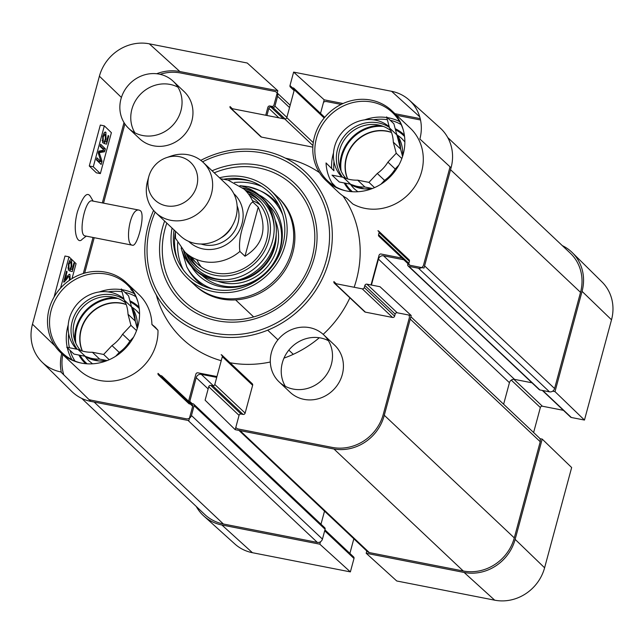 <?xml version="1.0" encoding="UTF-8"?>
<svg xmlns="http://www.w3.org/2000/svg" width="644" height="644" viewBox="0 0 644 644"><rect width="100%" height="100%" fill="white"/><g stroke="black" fill="none" stroke-linecap="round" stroke-linejoin="round"><path stroke-width="0.97" d="M552.673 391.166L555.007 391.624L584.462 420.057L571.341 417.489A1.731 1.594 133.3 0 1 570.6 417.111L542.32 390.425M562.309 245.622A43.212 39.864 133.3 0 1 572.339 252.665A43.212 39.864 133.3 0 1 582.063 291.354L555.007 391.624M324.938 529.867L353.588 556.899A1.731 1.594 133.3 0 1 353.999 558.469L350.376 571.896L319.81 544.18L221.866 524.989A43.212 39.864 133.3 0 1 203.866 516.061A43.212 39.864 133.3 0 1 196.251 506.45M319.81 544.18L320.454 541.781M366.79 551.014L366.186 553.268L396.752 580.985L494.689 600.176A42.271 38.994 -46.7 0 0 544.599 567.799L571.655 467.536L542.2 439.095L515.144 539.366A43.212 39.864 133.3 0 1 464.131 572.46L366.186 553.268M542.2 439.095L539.857 438.636M563.419 410.333L542.393 406.219A1.731 1.594 -46.7 0 0 540.356 407.539L533.61 432.535M353.838 538.795L349.893 553.413M203.866 516.061L234.827 543.971A42.271 38.994 -46.7 0 0 252.432 552.705L350.376 571.896M584.462 420.057L611.518 319.794A42.271 38.994 -46.7 0 0 602.003 281.951L572.339 252.665M200.799 160.356A97.695 90.128 133.3 0 1 330.694 218.429A97.695 90.128 133.3 0 1 234.658 337.408A97.695 90.128 133.3 0 1 148.168 225.561A97.695 90.128 133.3 0 1 153.586 210.403M166.812 223.114A79.47 73.311 -46.7 0 0 165.025 228.862A79.47 73.311 -46.7 0 0 233.088 319.899A79.47 73.311 -46.7 0 0 314.216 227.541A79.47 73.311 -46.7 0 0 214.251 172.825M140.489 210.781L139.305 210.161C129.814 207.223 124.34 244.817 132.439 245.211C137.301 247.28 145.592 214.983 140.489 210.781M391.745 110.663L410.18 128.059A47.962 44.251 -46.7 0 1 421.643 171.642A47.962 44.251 -46.7 0 1 352.751 203.947L346.681 198.231A47.962 44.251 133.3 0 1 338.285 192.113L325.912 180.441A47.962 44.251 133.3 0 1 326.645 115.187A47.962 44.251 133.3 0 1 391.745 110.663A47.962 44.251 133.3 0 1 403.2 154.254A47.962 44.251 133.3 0 1 370.324 189.272A47.962 44.251 133.3 0 1 325.912 180.441M132.133 290.323A47.101 43.454 -46.7 0 0 130.845 289.542L132.986 291.563M333.978 161.644A45.37 41.86 133.3 0 0 333.93 170.757L326.041 162.94A47.101 43.454 -46.7 0 0 333.809 185.689M126.441 282.748A47.962 44.251 133.3 0 1 137.905 326.331A47.962 44.251 133.3 0 1 105.02 361.356A47.962 44.251 133.3 0 1 60.608 352.526A47.962 44.251 133.3 0 1 61.341 287.272A47.962 44.251 133.3 0 1 126.441 282.748L138.814 294.421A47.962 44.251 133.3 0 1 151.92 324.56L157.989 330.275A118.834 109.625 133.3 0 1 155.301 327.233L151.92 324.415M67.209 347.317A47.101 43.454 133.3 0 1 67.902 326.041A47.101 43.454 133.3 0 1 68.224 324.914M99.313 291.957A47.101 43.454 133.3 0 1 121.483 289.623M122.094 289.711A47.101 43.454 133.3 0 1 134.274 293.64M80.742 362.958A47.101 43.454 133.3 0 1 62.42 353.041A47.101 43.454 133.3 0 1 51.166 310.247A47.101 43.454 133.3 0 1 83.454 275.857A47.101 43.454 133.3 0 1 127.061 284.527A47.101 43.454 133.3 0 1 138.025 302.237M71.943 359.714A47.101 43.454 133.3 0 1 67.306 347.784M155.301 327.233A45.37 41.86 133.3 0 1 155.341 327.643M75.026 361.115A45.37 41.86 133.3 0 1 70.099 350.417M69.415 347.752A45.37 41.86 133.3 0 1 68.683 333.729M108.144 291.901A45.37 41.86 133.3 0 1 122.054 291.796M124.88 292.344A45.37 41.86 133.3 0 1 135.852 296.643M60.608 352.526L79.051 369.922A47.962 44.251 -46.7 0 0 123.455 378.752A47.962 44.251 -46.7 0 0 156.339 343.727A47.962 44.251 -46.7 0 0 157.989 330.275M331.62 168.197A47.101 43.454 133.3 0 1 333.206 153.956A47.101 43.454 133.3 0 1 333.52 152.829M364.617 119.873A47.101 43.454 133.3 0 1 386.786 117.538M387.398 117.627A47.101 43.454 133.3 0 1 399.578 121.563M346.037 190.874A47.101 43.454 133.3 0 1 327.716 180.964A47.101 43.454 133.3 0 1 316.47 138.162A47.101 43.454 133.3 0 1 348.75 103.773A47.101 43.454 133.3 0 1 392.365 112.442A47.101 43.454 133.3 0 1 403.329 130.152M373.44 119.816A45.37 41.86 133.3 0 1 387.358 119.712M390.184 120.259A45.37 41.86 133.3 0 1 401.156 124.558M131.529 306.938L124.252 300.072L121.314 288.971L128.591 295.838L131.529 306.938A35.436 32.691 133.3 0 1 135.28 321.106L128.003 314.24L130.941 325.333L136.536 330.613M66.71 347.221L73.988 354.087L85.258 356.293L77.98 349.426L66.71 347.221M137.252 328.545L135.28 321.106M115.63 356.301L119.253 352.437L111.975 345.57L103.644 354.458L92.374 352.252L99.651 359.111L107.137 360.584M103.644 354.458L109.214 359.714M130.941 325.333L122.61 334.22L129.887 341.087L133.566 337.166M124.252 300.072A35.436 32.691 133.3 0 1 128.003 314.24M122.61 334.22A35.436 32.691 133.3 0 1 111.975 345.57M92.374 352.252A35.436 32.691 133.3 0 1 77.98 349.426M129.887 341.087A35.436 32.691 133.3 0 1 119.253 352.437M99.651 359.111A35.436 32.691 133.3 0 1 85.258 356.293M76.604 349.161A34.567 31.894 133.3 0 1 69.311 318.7A34.567 31.894 133.3 0 1 123.922 298.84M396.825 134.854L389.548 127.987L386.609 116.894L393.887 123.761L396.825 134.854A35.436 32.691 133.3 0 1 400.584 149.022L393.307 142.155L396.245 153.248L401.84 158.529M332.014 175.136L339.291 182.002L350.561 184.208L343.284 177.342L332.014 175.136M402.548 156.46L400.584 149.022M380.934 184.216L384.548 180.352L377.271 173.486L368.948 182.373L357.678 180.167L364.955 187.034L372.441 188.499M368.948 182.373L374.518 187.629M396.245 153.248L387.913 162.135L395.191 169.002L398.869 165.081M389.548 127.987A35.436 32.691 133.3 0 1 393.307 142.155M387.913 162.135A35.436 32.691 133.3 0 1 377.271 173.486M357.678 180.167A35.436 32.691 133.3 0 1 343.284 177.342M395.191 169.002A35.436 32.691 133.3 0 1 384.548 180.352M364.955 187.034A35.436 32.691 133.3 0 1 350.561 184.208M341.908 177.076A34.567 31.894 133.3 0 1 334.606 146.615A34.567 31.894 133.3 0 1 389.226 126.755M183.54 250.717A49.258 45.442 -46.7 0 0 194.214 269.128M193.103 268.113L195.285 270.174A49.258 45.442 -46.7 0 0 262.14 265.529A49.258 45.442 -46.7 0 0 262.889 198.513L260.707 196.452A49.258 45.442 133.3 0 1 259.959 263.468A49.258 45.442 133.3 0 1 193.103 268.113A49.258 45.442 133.3 0 1 181.181 248.012M261.786 197.499A49.258 45.442 -46.7 0 0 242.78 187.919M251.313 181.358A59.803 55.175 -46.7 0 0 247.216 180.392A59.803 55.175 -46.7 0 0 227.855 180.022M175.136 233.297A59.803 55.175 -46.7 0 0 177.486 259.613M234.432 182.485A60.496 55.811 133.3 0 1 251.096 183.226A60.496 55.811 133.3 0 1 261.778 186.494M273.74 193.57A60.496 55.811 133.3 0 1 276.236 278.82A60.496 55.811 133.3 0 1 190.986 281.291M183.218 269.764A60.496 55.811 133.3 0 1 177.631 242.699M224.015 179.161A58.073 53.581 133.3 0 1 243.931 179.338A58.073 53.581 133.3 0 1 283.328 242.836A58.073 53.581 133.3 0 1 218.244 289.977A58.073 53.581 133.3 0 1 174.049 229.948M187.307 254.332A45.579 42.053 -46.7 0 0 257.286 260.949A45.579 42.053 -46.7 0 0 246.612 191.477M191.598 257.069A43.212 39.864 -46.7 0 0 255.66 259.411A43.212 39.864 -46.7 0 0 249.598 195.599M190.254 257.109A45.289 41.779 -46.7 0 0 197.917 267.196A45.289 41.779 -46.7 0 0 199.439 268.556M261.52 202.755A45.289 41.779 -46.7 0 0 260.071 201.322A45.289 41.779 -46.7 0 0 249.558 194.247M231.526 281.436A45.289 41.779 -46.7 0 0 233.772 281.259A45.289 41.779 -46.7 0 0 276.196 236.292A45.289 41.779 -46.7 0 0 276.236 234.038M196.798 259.588A43.212 39.864 -46.7 0 0 201.306 266.97M233.772 281.259L235.632 281.066A43.212 39.864 -46.7 0 0 276.115 238.159L276.196 236.292M260.039 204.712A43.212 39.864 -46.7 0 0 252.416 200.646M217.728 281.227A45.104 41.61 -46.7 0 0 265.529 268.725A45.104 41.61 -46.7 0 0 275.229 220.28M191.34 259.033A48.397 44.645 -46.7 0 0 192.749 262.462M202.039 275.366A48.397 44.645 -46.7 0 0 267.638 270.713A48.397 44.645 -46.7 0 0 268.468 204.961M255.04 196.428A48.397 44.645 -46.7 0 0 251.538 195.221M212.898 289.067A55.062 50.796 -46.7 0 1 186.8 266.817L187.903 268.862A55.827 51.504 -46.7 0 0 203.399 285.96M279.118 205.702A55.827 51.504 -46.7 0 0 261.15 191.22L259.041 190.238A55.062 50.796 -46.7 0 0 247.835 186.607M172.053 228.057A60.496 55.811 -46.7 0 0 187.573 278.345A60.496 55.811 -46.7 0 0 269.683 272.645A60.496 55.811 -46.7 0 0 270.601 190.342A60.496 55.811 -46.7 0 0 219.499 177.768M187.573 278.345L195.333 285.67A60.496 55.811 -46.7 0 0 277.443 279.963A60.496 55.811 -46.7 0 0 278.369 197.668L270.601 190.342M108.739 136.021L108.192 135.482L106.429 142.01L104.924 141.672L106.051 138.863L105.898 132.302L104.441 132.527L102.71 136.27L102.605 142.799L103.225 140.738L103.185 136.737L105.27 134.379L105.399 138.911L103.7 143.403L106.55 144.151L108.739 136.021L108.079 135.884M103.225 140.738L102.09 140.513M103.539 133.904L105.27 134.379M104.183 143.532L104.682 141.664M106.429 142.01L104.111 141.551M104.924 141.672L104.119 141.511M104.191 134.032L104.062 132.994M104.98 132.117L105.463 132.052M99.136 162.521L99.442 161.394M102.026 161.209L99.248 152.644L104.578 151.734L105.366 148.828L100.649 144.28L100.086 146.365L104.03 150.173L98.798 151.139L98.274 153.087L101.003 161.7L96.994 157.828L96.431 159.913L101.14 164.462L102.026 161.209L100.77 160.96M99.248 152.644L98.435 152.483M98.596 151.887L102.171 151.26L102.388 150.479M104.578 151.734L102.171 151.26M102.79 148.973L102.96 148.353L100.255 145.745M105.366 148.828L102.96 148.353M101.003 161.7L98.604 161.225L96.6 159.293M74.479 263.46L73.923 262.921L72.168 269.45L70.663 269.112L71.79 266.302L71.637 259.741L70.18 259.967L68.449 263.71L68.345 270.238L68.964 268.178L68.924 264.177L71.009 261.818L71.138 266.35L69.439 270.842L72.281 271.591L74.479 263.46L73.819 263.324M68.964 268.178L67.821 267.952M69.278 261.343L71.009 261.818M69.922 270.971L70.421 269.103M72.168 269.45L69.85 268.991M70.663 269.112L69.858 268.959M69.922 261.472L69.802 260.434M70.719 259.556L71.194 259.492M70.14 279.818L69.938 274.537C69.608 273.692 68.514 274.666 66.678 277.475L64.915 279.77L67.081 271.744L66.525 271.204L63.684 282.096M63.603 282.024L64.07 282.177L66.477 279.512C68.135 276.976 69.101 276.01 69.399 276.622L69.383 280.494M66.799 276.043L69.399 276.622M68.095 276.3L68.063 275.527M64.915 279.77L64.255 279.633M67.081 271.744L66.413 271.615M60.544 288.134L68.997 256.819L76.064 263.646L72.023 278.611M100.359 173.606L93.291 166.78L104.328 125.862L111.396 132.68L100.359 173.606L96.35 172.817L89.283 165.991L93.291 166.78M104.328 125.862L100.319 125.065L89.283 165.991M68.997 256.819L64.988 256.03L54.072 297.077M139.305 210.153L92.164 200.92C85.064 198.424 77.707 235.632 85.225 235.929L132.439 245.219M86.224 236.163L82.223 239.222C77.2 245.445 72.2 230.351 77.554 211.393C82.947 195.985 87.294 191.099 90.571 196.726L93.147 201.113M41.997 362.049L71.661 391.335A43.212 39.864 -46.7 0 0 90.868 401.405L60.786 371.902A42.271 38.994 133.3 0 1 41.997 362.049A42.271 38.994 133.3 0 1 32.482 324.206L99.401 76.201A42.271 38.994 133.3 0 1 149.311 43.824L247.248 63.015L277.814 90.732L179.869 71.54A43.212 39.864 -46.7 0 0 156.661 73.746M124.01 122.577L102.34 202.908M93.01 237.491L83.285 273.523M128.711 128.398L139.627 138.702A32.409 29.898 -46.7 0 0 169.63 144.659A32.409 29.898 -46.7 0 0 191.848 121A32.409 29.898 -46.7 0 0 184.103 91.553L173.188 81.249A32.409 29.898 133.3 0 1 180.932 110.704A32.409 29.898 133.3 0 1 158.714 134.363A32.409 29.898 133.3 0 1 128.711 128.398A32.409 29.898 133.3 0 1 129.203 84.308A32.409 29.898 133.3 0 1 173.188 81.249M177.937 87.157A32.409 29.898 -46.7 0 0 140.118 94.612A32.409 29.898 -46.7 0 0 134.878 132.793M279.166 381.94L290.082 392.244A32.409 29.898 -46.7 0 0 320.092 398.209A32.409 29.898 -46.7 0 0 342.302 374.542A32.409 29.898 -46.7 0 0 334.566 345.095L323.65 334.8A32.409 29.898 133.3 0 1 331.386 364.246A32.409 29.898 133.3 0 1 309.176 387.905A32.409 29.898 133.3 0 1 279.166 381.94A32.409 29.898 133.3 0 1 279.657 337.85A32.409 29.898 133.3 0 1 323.65 334.8M328.392 340.7A32.409 29.898 -46.7 0 0 290.573 348.154A32.409 29.898 -46.7 0 0 285.34 386.336M334.325 283.151L364.649 311.752A1.731 1.594 -46.7 0 0 365.389 312.139L392.574 317.46A1.731 1.594 -46.7 0 0 394.619 316.14L395.175 314.095A1.731 1.594 133.3 0 1 397.211 312.767L411.202 315.512L380.008 286.733L366.887 284.157A1.731 1.594 -46.7 0 0 364.85 285.485L364.295 287.53A1.731 1.594 133.3 0 1 362.258 288.85L335.073 283.529A1.731 1.594 133.3 0 1 333.914 281.573L336.216 283.754M222.325 355.81L221.158 354.715A1.731 1.594 133.3 0 1 222.317 356.663L214.806 384.492A1.731 1.594 133.3 0 1 212.77 385.812L210.765 385.426A1.731 1.594 -46.7 0 0 208.728 386.746L205.106 400.182L235.189 429.677L333.133 448.868A43.212 39.864 -46.7 0 0 384.146 415.774L411.202 315.512M235.189 429.677L239.053 415.356A1.731 1.594 133.3 0 1 241.089 414.036L243.094 414.422A1.731 1.594 -46.7 0 0 245.131 413.102L252.641 385.273A1.731 1.594 -46.7 0 0 252.231 383.703L221.906 355.094M216.948 376.555L197.917 372.828A1.731 1.594 -46.7 0 0 195.873 374.148L188.571 401.212M161.942 376.088L192.266 404.698A1.731 1.594 133.3 0 1 192.677 406.267L162.352 377.666A1.731 1.594 -46.7 0 0 161.193 375.71L159.197 375.323A1.731 1.594 133.3 0 1 158.456 374.937L188.781 403.547A1.731 1.594 -46.7 0 0 189.521 403.925L190.374 404.094M192.677 406.267L188.813 420.596L90.868 401.405M61.703 353.556A43.212 39.864 -46.7 0 0 61.357 372.465M277.814 90.732L273.95 105.053A1.731 1.594 133.3 0 1 271.913 106.381L269.908 105.986A1.731 1.594 -46.7 0 0 267.872 107.315L265.731 115.252M294.324 88.977L293.157 87.874A1.731 1.594 133.3 0 1 294.316 89.83L286.805 117.659A1.731 1.594 133.3 0 1 284.761 118.979L231.196 108.482A1.731 1.594 133.3 0 1 230.447 108.103L260.772 136.713A1.731 1.594 -46.7 0 0 261.52 137.092L312.839 147.146M324.616 117.474A1.731 1.594 -46.7 0 0 324.222 116.862L293.897 88.252M320.527 113.376L324.19 99.82L293.624 72.104L391.568 91.295A42.271 38.994 133.3 0 1 409.173 100.029A42.271 38.994 133.3 0 1 419.872 138.991L451.066 167.77A43.212 39.864 -46.7 0 0 440.134 127.939L409.173 100.029M420.21 118.633L394.933 113.682M343.059 103.515L324.19 99.82M379.099 231.84L377.931 230.737A1.731 1.594 133.3 0 1 379.091 232.685L378.543 234.738A1.731 1.594 -46.7 0 0 378.954 236.308L409.278 264.917A1.731 1.594 133.3 0 0 410.019 265.296L424.01 268.033L451.066 167.77M408.851 264.193A1.731 1.594 133.3 0 1 408.86 263.34L409.415 261.295A1.731 1.594 -46.7 0 0 409.004 259.725L378.68 231.116M402.098 258.139L381.071 254.018A1.731 1.594 -46.7 0 0 379.034 255.346L371.041 284.97M239.946 185.722A49.258 45.442 133.3 0 1 260.707 196.452M378.954 236.308A1.731 1.594 -46.7 0 0 379.694 236.686L410.019 265.296M293.624 72.104L290.001 85.531A1.731 1.594 -46.7 0 0 291.16 87.487L294.179 90.329M230.447 108.103A1.731 1.594 133.3 0 1 230.037 106.534L232.347 108.707M158.456 374.937A1.731 1.594 133.3 0 1 158.038 373.367L160.348 375.549M115.091 297.536A38.89 35.879 -46.7 0 0 75.984 327.981A38.89 35.879 -46.7 0 0 74.704 340.338M78.898 355.045A38.89 35.879 -46.7 0 0 85.684 363.699M139.056 307.132A38.89 35.879 -46.7 0 0 129.903 300.804M82.384 351.044A34.567 31.894 133.3 0 1 81.192 329.913A34.567 31.894 133.3 0 1 126.224 304.572M131.972 307.285A34.567 31.894 133.3 0 1 136.778 310.915M89.331 361.204A34.567 31.894 133.3 0 1 85.419 356.623M380.395 125.451A38.89 35.879 -46.7 0 0 341.288 155.896A38.89 35.879 -46.7 0 0 340.008 168.253M344.202 182.96A38.89 35.879 -46.7 0 0 350.988 191.614M404.36 135.047A38.89 35.879 -46.7 0 0 395.207 128.72M347.688 178.96A34.567 31.894 133.3 0 1 346.496 157.828A34.567 31.894 133.3 0 1 391.528 132.487M397.276 135.2A34.567 31.894 133.3 0 1 402.081 138.83M354.635 189.127A34.567 31.894 133.3 0 1 350.722 184.538M84.654 273.12L94.209 237.725M103.539 203.15L124.904 123.954M285.421 158.158A108.031 99.659 133.3 0 1 319.456 172.624M332.006 182.952A108.031 99.659 133.3 0 1 335.725 186.824M342.962 195.921A108.031 99.659 133.3 0 1 354.144 287.264M349.877 297.818A108.031 99.659 133.3 0 1 323.167 334.357M319.311 337.754A108.031 99.659 133.3 0 1 283.988 358.112M270.319 362A108.031 99.659 133.3 0 1 229.997 362.733M221.23 360.696A108.031 99.659 133.3 0 1 182.365 338.784A108.031 99.659 133.3 0 1 156.307 295.008M81.691 398.378L204.784 514.508A43.212 39.864 -46.7 0 0 223.396 523.999L317.347 542.409A4.323 3.985 -46.7 0 0 322.443 539.1L325.099 529.271A1.731 1.594 -46.7 0 0 324.681 527.702L193.683 404.118A1.731 1.594 133.3 0 1 194.094 405.688L191.445 415.509A4.323 3.985 133.3 0 1 186.341 418.817L92.398 400.415A43.212 39.864 133.3 0 1 89.017 399.594M450.019 166.796A43.212 39.864 133.3 0 1 449.536 168.76L423.583 264.934A4.323 3.985 133.3 0 1 418.487 268.242L408.892 266.366A1.731 1.594 133.3 0 1 408.143 265.988L539.141 389.572A1.731 1.594 -46.7 0 0 539.889 389.95L549.485 391.834A4.323 3.985 -46.7 0 0 554.589 388.525L580.534 292.344A43.212 39.864 -46.7 0 0 570.214 253.084L447.749 137.55M503.624 404.239L509.436 382.697A4.323 3.985 133.3 0 1 514.54 379.38L531.96 382.802M238.964 430.417L367.45 551.642A4.323 3.985 -46.7 0 0 369.31 552.592L463.261 570.995A43.212 39.864 -46.7 0 0 514.282 537.901L540.227 441.728A4.323 3.985 -46.7 0 0 539.197 437.799L410.872 316.735M320.986 524.216L324.52 511.135M160.066 74.31A43.212 39.864 133.3 0 1 180.739 73.005L274.69 91.408A4.323 3.985 133.3 0 1 277.58 96.286L274.932 106.107A1.731 1.594 133.3 0 1 272.887 107.435L270.891 107.041A1.731 1.594 -46.7 0 0 268.846 108.369L266.93 115.485M323.546 102.219A4.323 3.985 133.3 0 1 326.653 101.591L341.119 104.425M396.664 115.308L420.516 119.985M408.143 265.988A1.731 1.594 133.3 0 1 407.733 264.41L407.942 263.654M403.828 259.774L383.542 255.797A4.323 3.985 -46.7 0 0 378.439 259.105L371.435 285.051M408.86 315.053A4.323 3.985 133.3 0 1 409.23 318.136L383.285 414.317A43.212 39.864 133.3 0 1 332.264 447.411L238.312 429.001A4.323 3.985 133.3 0 1 235.833 427.286M216.73 377.376L201.29 374.349A4.323 3.985 -46.7 0 0 196.187 377.658L189.787 401.397A1.731 1.594 -46.7 0 0 189.819 402.395M190.785 403.305A1.731 1.594 -46.7 0 0 190.938 403.345L192.942 403.74A1.731 1.594 133.3 0 1 193.683 404.118M63.788 374.84A43.212 39.864 133.3 0 1 62.782 354.578M258.236 207.127C267.582 228.588 263.163 244.962 244.986 256.24L239.89 251.434C238.795 244.012 240.043 234.923 243.641 224.168C246.032 215.812 249.397 201.644 253.14 202.321L258.236 207.127L244.986 256.24M175.337 231.156L175.514 238.224M148.82 176.545A25.929 23.917 133.3 0 1 148.901 176.263A25.929 23.917 133.3 0 1 166.442 157.667A25.929 23.917 133.3 0 1 197.603 177.189A25.929 23.917 133.3 0 1 170.483 206.249A25.929 23.917 133.3 0 1 148.82 176.545M166.442 157.667L170.982 156.098A34.567 31.894 133.3 0 1 203.198 162.393A34.567 31.894 133.3 0 1 202.667 209.421A34.567 31.894 133.3 0 1 155.751 212.681A34.567 31.894 133.3 0 1 147.492 181.27A34.567 31.894 133.3 0 1 147.597 180.883L148.901 176.263M203.198 162.393L227.743 185.544A34.567 31.894 133.3 0 1 227.211 232.573A34.567 31.894 133.3 0 1 180.296 235.833L155.751 212.681M511.272 380.105L540.356 407.539M513.88 379.308L542.393 406.219M542.747 390.514L571.341 417.489M324.681 530.809L353.999 558.469M515.144 539.366L544.599 567.799M221.866 524.989L252.432 552.705M582.063 291.354L611.518 319.794M464.131 572.46L494.689 600.176M155.14 212.085A95.103 87.737 -46.7 0 0 150.326 225.803A95.103 87.737 -46.7 0 0 234.15 334.695A95.103 87.737 -46.7 0 0 328.134 219.572A95.103 87.737 -46.7 0 0 202.562 161.813M212.085 170.781A82.062 75.71 133.3 0 1 316.341 226.02A82.062 75.71 133.3 0 1 233.072 322.169A82.062 75.71 133.3 0 1 162.385 228.169A82.062 75.71 133.3 0 1 164.639 221.069M80.605 350.481A32.844 30.3 133.3 0 1 74.302 322.217A32.844 30.3 133.3 0 1 125.556 302.833M77.264 349.289A34.567 31.894 133.3 0 1 72.217 321.445A34.567 31.894 133.3 0 1 124.107 299.516M137.293 328.408L131.408 306.496A34.567 31.894 133.3 0 1 137.212 328.392M107.105 360.576A34.567 31.894 133.3 0 1 84.742 356.196M345.909 178.396A32.844 30.3 133.3 0 1 339.605 150.133A32.844 30.3 133.3 0 1 390.86 130.748M342.568 177.205A34.567 31.894 133.3 0 1 337.52 149.36A34.567 31.894 133.3 0 1 389.403 127.432M396.712 134.419A34.567 31.894 133.3 0 1 402.516 156.307M372.409 188.491A34.567 31.894 133.3 0 1 350.046 184.112M184.031 251.224A48.92 45.128 -46.7 0 0 197.958 272.058M264.926 201.073A48.92 45.128 -46.7 0 0 243.319 188.386M186.011 253.116A47.415 43.736 -46.7 0 0 224.957 279.754M274.175 227.573A47.415 43.736 -46.7 0 0 245.316 190.254M189.36 262.615A50.763 46.827 -46.7 0 0 190.471 264.773M191.437 266.463A50.763 46.827 -46.7 0 0 267.663 270.738A50.763 46.827 -46.7 0 0 258.96 194.891M257.222 194.021A50.763 46.827 -46.7 0 0 255 193.039M282.772 214.999A55.062 50.796 -46.7 0 0 259.041 190.238L247.779 186.591L239.89 185.681M103.185 136.737L102.621 136.625M106.051 138.863L105.447 138.742M99.731 154.101L98.516 153.86M100.239 152.499L98.524 152.161M68.924 264.177L68.353 264.064M71.79 266.302L71.178 266.181M66.477 279.512L65.398 279.303M121.41 97.445L99.401 76.201M54.925 345.876L32.482 324.206M365.389 312.139L335.073 283.529M409.415 261.295L379.091 232.685M408.86 263.34L378.543 234.738M397.211 312.767L366.887 284.157M395.175 314.095L364.85 285.485M394.619 316.14L364.295 287.53M392.574 317.46L362.258 288.85M312.944 145.56L284.761 118.979M313.266 142.622L286.805 117.659M261.52 137.092L231.196 108.482M294.356 89.637L290.001 85.531M324.173 117.997L294.316 89.83M252.641 385.273L222.317 356.663M245.131 413.102L214.806 384.492M243.094 414.422L212.77 385.812M241.089 414.036L210.765 385.426M239.053 415.356L208.728 386.746M162.36 376.812L161.193 375.71M189.521 403.925L159.197 375.323M179.869 71.54L149.311 43.824M419.719 116.814L391.568 91.295M82.215 350.996A34.567 31.894 133.3 0 1 80.951 329.68A34.567 31.894 133.3 0 1 126.168 304.411M131.875 307.14A34.567 31.894 133.3 0 1 136.657 310.802L139.563 313.99M92.559 363.812L89.21 361.091A34.567 31.894 133.3 0 1 85.274 356.534M75.855 343.244A38.028 35.082 133.3 0 1 76.781 328.142A38.028 35.082 133.3 0 1 118.061 298.502M130.193 301.899A38.028 35.082 133.3 0 1 139.249 308.557M87.117 363.812A38.028 35.082 133.3 0 1 80.001 355.263M347.519 178.911A34.567 31.894 133.3 0 1 346.255 157.603A34.567 31.894 133.3 0 1 391.472 132.326M397.179 135.055A34.567 31.894 133.3 0 1 401.961 138.718L404.867 141.905M357.863 191.727L354.514 189.014A34.567 31.894 133.3 0 1 350.578 184.45M341.151 171.159A38.028 35.082 133.3 0 1 342.085 156.057A38.028 35.082 133.3 0 1 383.365 126.425M395.497 129.814A38.028 35.082 133.3 0 1 404.545 136.472M352.421 191.727A38.028 35.082 133.3 0 1 345.305 183.178M277.58 96.286L289.526 107.564M274.932 106.107L286.878 117.385M272.887 107.435L285.155 119.003M270.891 107.041L283.223 118.681M268.846 108.369L278.876 117.828M450.542 169.71L580.534 292.344M424.589 265.883L554.589 388.525M418.487 268.242L549.485 391.834M408.892 266.366L539.889 389.95M383.542 255.797L514.54 379.38M378.439 259.105L509.436 382.697M410.236 319.086L540.227 441.728M384.291 415.267L514.282 537.901M333.978 449.029L463.261 570.995M240.043 430.635L369.31 552.592M201.29 374.349L213.438 385.804M196.187 377.658L208.141 388.928M189.787 401.397L192.089 403.571M194.094 405.688L325.099 529.271M191.445 415.509L322.443 539.1M188.072 420.452L317.347 542.409M223.396 523.999L94.129 402.041M239.89 251.434A43.212 39.864 133.3 0 1 184.876 252.046L197.008 263.485M220.498 178.718L228.024 180.07L244.189 189.183A43.212 39.864 133.3 0 1 253.14 202.321M233.804 193.651A32.844 30.3 133.3 0 1 233.659 238.658A32.844 30.3 133.3 0 1 188.732 241.419M232.122 226.084A25.06 23.12 133.3 0 1 221.021 237.853M237.129 205.847A28.521 26.307 133.3 0 1 230.761 235.921A28.521 26.307 133.3 0 1 201.113 244.028M62.42 353.041L67.29 357.637M127.061 284.527L131.931 289.116M327.716 180.964L332.586 185.553M392.365 112.442L397.235 117.031M106.823 360.704L98.854 360.986L84.726 356.188M396.712 134.411L402.597 156.323M372.119 188.62L364.158 188.901L350.03 184.103M261.255 202.433L260.071 201.322M199.101 268.315L197.917 267.196M186.8 266.817L181.133 247.956M294.107 90.587L290.412 87.101M290.162 105.205L277.21 92.986M235.607 299.903L253.656 316.928M267.695 330.171L277.926 339.831M288.85 350.127L293.286 354.321M175.506 238.232L184.876 252.046"/></g></svg>

